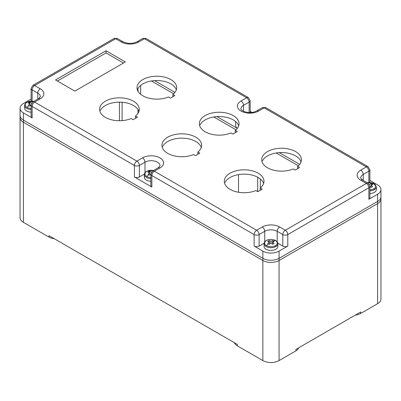 <?xml version="1.0" encoding="UTF-8"?>
<svg xmlns="http://www.w3.org/2000/svg" width="401" height="401" viewBox="0 0 401 401"><rect width="100%" height="100%" fill="white"/><g stroke="black" fill="none" stroke-linecap="round" stroke-linejoin="round"><path stroke-width="0.6" d="M20.055 217.653L20.05 108.205A11.464 6.616 0 0 1 23.408 103.523L31.103 99.082M31.113 116.35A3.529 2.035 0 0 0 32.135 117.924L23.408 112.887A11.464 6.616 0 0 1 20.05 108.205M20.075 114.972A11.464 6.616 0 0 0 23.408 120.084L262.855 258.329A11.464 6.616 0 0 0 279.066 258.329L377.587 201.447L279.071 258.329L279.066 251.126L287.798 246.089L287.798 234.565L368.86 187.763L368.86 199.287L377.587 194.244L377.587 201.447A11.464 6.616 0 0 0 380.95 196.771A11.464 6.616 180 0 1 377.587 201.447L377.592 203.608A11.464 6.616 0 0 0 380.925 199.362M152.48 171.102A3.529 2.035 60 0 1 154.355 171.207L256.62 230.244A3.529 2.035 60 0 1 259.111 234.565L259.111 246.089A3.529 2.035 180 0 1 254.124 246.089L262.855 251.126A11.464 6.616 0 0 0 279.066 251.126M150.836 185.473A3.529 2.035 0 0 0 151.859 187.046L134.4 176.966A3.529 2.035 180 0 0 139.388 176.966L144.415 174.064M250.169 111.323L252.003 112.38M259.111 246.089L264.139 243.186M277.783 243.186L282.805 246.089A3.529 2.035 0 0 0 287.798 246.089M377.587 194.244A11.464 6.616 180 0 0 380.92 189.132A11.464 6.616 180 0 0 377.587 184.886L369.892 180.44M368.86 182.545L368.86 171.207A3.529 2.035 -120 0 0 366.364 166.886L264.099 107.844L258.49 111.082A12.346 7.128 180 0 1 241.031 111.082A12.346 7.128 180 0 1 241.031 101.002L246.64 97.764L144.375 38.722L138.766 41.965A12.346 7.128 180 0 1 121.308 41.965A3.529 2.035 -60 0 1 123.072 41.789C127.719 43.904 132.365 43.904 137.002 41.789A3.529 2.035 -120 0 1 138.766 41.965M32.757 101.984A3.529 2.035 60 0 1 34.631 102.085L40.245 98.846A12.346 7.128 0 0 0 40.245 88.761L34.631 85.523A3.529 2.035 -120 0 0 32.867 85.348L113.929 38.546L117.458 38.546L123.072 41.789M159.969 167.964A3.529 2.035 60 0 0 158.205 167.788L160.054 165.803A8.817 5.093 180 0 0 157.473 162.204A8.817 5.093 180 0 0 145.002 162.204A3.529 2.035 -120 0 0 142.505 157.884A12.346 7.128 180 0 1 159.969 157.884A12.346 7.128 180 0 1 159.969 167.964L154.355 171.207A3.529 2.035 120 0 0 151.859 175.528L254.124 234.565L254.124 246.089M282.805 246.089L282.805 234.565A3.529 2.035 -60 0 1 285.301 230.244L279.687 227.006A12.346 7.128 0 0 0 262.229 227.006A3.529 2.035 60 0 1 264.725 231.327L264.725 241.883M362.629 180.104A3.529 2.035 120 0 0 360.75 180.204A12.346 7.128 180 0 1 360.75 170.124L366.364 166.886A3.529 2.035 120 0 1 368.133 166.716M125.358 61.944L106.029 50.782L55.518 79.944L74.852 91.102L125.358 61.944M137.458 117.167L135.478 116.024A19.839 11.454 0 0 0 139.262 108.856A19.839 11.454 0 0 0 119.222 97.829A19.839 11.454 0 0 0 99.598 109.102A19.839 11.454 0 0 0 110.295 119.453A19.839 11.454 0 0 0 131.112 118.546L133.092 119.688L137.458 117.167M255.823 190.545L257.803 191.688L262.169 189.172L260.189 188.029A19.839 11.454 0 0 0 263.973 180.856A19.839 11.454 0 0 0 243.933 169.829A19.839 11.454 0 0 0 224.309 181.102A19.839 11.454 0 0 0 235.006 191.452A19.839 11.454 0 0 0 255.823 190.545M237.227 131.568L235.247 130.425A19.839 11.454 0 0 0 239.031 123.257A19.839 11.454 0 0 0 218.991 112.23A19.839 11.454 0 0 0 199.367 123.503A19.839 11.454 0 0 0 210.064 133.854A19.839 11.454 0 0 0 230.881 132.947L232.861 134.089L237.227 131.568M293.236 168.946L295.216 170.089L299.582 167.568L297.602 166.425A19.839 11.454 0 0 0 301.387 159.257A19.839 11.454 0 0 0 281.347 148.23A19.839 11.454 0 0 0 261.723 159.503A19.839 11.454 0 0 0 272.419 169.854A19.839 11.454 0 0 0 293.236 168.946M197.833 152.024A19.839 11.454 0 0 0 201.618 144.856A19.839 11.454 0 0 0 181.578 133.829A19.839 11.454 0 0 0 161.954 145.102A19.839 11.454 0 0 0 172.651 155.453A19.839 11.454 0 0 0 193.467 154.545L195.447 155.688L199.813 153.167L197.833 152.024L197.833 154.31M170.505 98.09L174.871 95.568L172.891 94.425A19.839 11.454 0 0 0 176.676 87.258A19.839 11.454 0 0 0 156.636 76.23A19.839 11.454 0 0 0 137.012 87.503A19.839 11.454 0 0 0 147.708 97.849A19.839 11.454 0 0 0 168.525 96.947L170.505 98.09M301.046 161.844A19.839 11.454 0 0 0 282.419 152.56A19.839 11.454 0 0 0 262.47 160.876M263.632 183.447A19.839 11.454 0 0 0 245.006 174.159A19.839 11.454 0 0 0 225.056 182.48M138.921 111.443A19.839 11.454 0 0 0 120.295 102.16A19.839 11.454 0 0 0 100.345 110.475M238.69 125.844A19.839 11.454 0 0 0 220.064 116.561A19.839 11.454 0 0 0 200.114 124.876M176.335 89.844A19.839 11.454 0 0 0 157.708 80.561A19.839 11.454 0 0 0 137.759 88.877M201.277 147.443A19.839 11.454 0 0 0 182.65 138.16A19.839 11.454 0 0 0 162.701 146.48M235.668 125.187A14.11 8.145 0 0 0 237.212 128.49M31.844 101.172A3.529 2.035 180 0 1 31.103 99.924L31.103 88.405L32.867 85.348M57.393 81.022L106.029 52.942L123.488 63.022M106.029 50.782L106.029 52.942M277.196 241.883L277.196 231.327L282.805 234.565A3.529 2.035 180 0 0 287.798 234.565A3.529 2.035 60 0 0 285.301 230.244L366.364 183.447A3.529 2.035 60 0 1 368.86 187.763A3.529 2.035 180 0 0 369.892 186.325L369.892 197.848A3.529 2.035 180 0 1 368.86 199.287M369.151 182.535A3.529 2.035 0 0 0 369.882 181.417M297.602 166.425L297.602 168.711M135.478 116.024L135.478 118.31M260.189 188.029L260.189 190.315M235.247 130.425L235.247 132.711M172.891 94.425L172.891 96.711M20.08 217.217A11.464 6.616 0 0 0 23.413 222.329L48.977 237.091A10.581 6.11 0 0 0 54.361 238.76M48.977 237.091L48.977 235.653L237.292 344.374L237.292 345.812A10.581 6.11 180 0 1 234.405 342.705M20.055 117.568A11.464 6.616 0 0 0 23.413 122.25L262.861 260.49A11.464 6.616 0 0 0 279.071 260.49L377.592 203.608L279.071 260.49L279.071 360.574L295.908 350.855A10.581 6.11 0 0 0 298.414 348.549M279.071 360.574A11.464 6.616 180 0 1 262.861 360.574L237.292 345.812M355.371 315.081A10.581 6.11 0 0 0 360.755 313.412L377.592 303.692A11.464 6.616 180 0 0 380.95 299.011L380.945 189.568M360.755 313.412L360.755 311.973L295.908 349.411L295.908 350.855M119.438 102.15L119.438 120.741M140.641 94.29L140.641 85.398M260.364 179.006L260.364 187.884M279.071 260.49A11.464 6.616 180 0 1 262.861 260.49L23.413 122.25L23.413 120.089L262.861 258.329A11.464 6.616 0 0 0 279.071 258.329L279.071 260.49M380.925 198.495A11.464 6.616 180 0 1 377.592 203.608L377.592 303.692M20.08 117.132A11.464 6.616 0 0 0 23.413 122.25L23.413 222.329M151.468 80.977L173.643 93.784M213.823 116.977L235.999 129.784M276.179 152.981L298.359 165.783M154.596 80.621L174.951 92.375M216.951 116.626L236.936 128.16M279.307 152.626L299.662 164.375M31.103 105.067A17.634 9.634 122.5 0 0 29.769 106.054A17.443 9.529 -122.5 0 0 29.032 105.603A17.443 9.529 -122.5 0 0 28.301 105.207A17.634 10.702 -62.7 0 1 30.02 103.934A17.634 9.634 -122.5 0 0 28.301 103.187A17.443 10.586 -62.7 0 1 29.769 102.34A17.634 10.702 62.7 0 1 31.514 103.072L31.514 103.313M24.641 108.34A6.877 3.97 0 0 0 26.651 111.012A6.877 3.97 0 0 0 31.103 112.17M30.02 103.934L30.185 105.729M29.769 103.809L29.769 102.34M150.826 174.189A17.634 9.634 122.5 0 0 149.493 175.172A17.443 9.529 -122.5 0 0 148.756 174.726A17.443 9.529 -122.5 0 0 148.024 174.325A17.634 10.702 -62.7 0 1 149.743 173.057A17.634 9.634 -122.5 0 0 148.024 172.31A17.443 10.586 -62.7 0 1 149.493 171.463A17.634 10.702 62.7 0 1 151.237 172.194L151.237 172.435M144.36 177.463A6.877 3.97 0 0 0 146.375 180.134A6.877 3.97 0 0 0 150.826 181.292M149.743 173.057L149.909 174.851M149.493 172.931L149.493 171.463M369.276 184.335A17.634 10.702 62.7 0 1 369.481 184.435A17.634 10.702 -62.7 0 1 371.226 183.703A17.443 10.586 62.7 0 1 371.963 184.099A17.443 10.586 62.7 0 1 372.694 184.55A17.634 9.634 122.5 0 0 370.975 185.297A17.634 10.702 62.7 0 1 372.694 186.565A17.443 9.529 122.5 0 0 371.226 187.412A17.634 9.634 -122.5 0 0 369.892 186.43M369.892 193.528A6.877 3.97 0 0 0 376.359 189.658M370.975 185.297L370.81 187.092M371.226 185.172L371.226 183.703M268.48 243.848A17.443 9.529 -122.5 0 0 267.748 243.447A17.634 10.702 -62.7 0 1 269.467 242.179A17.634 9.634 -122.5 0 0 267.748 241.432A17.443 10.586 -62.7 0 1 269.211 240.585A17.634 10.702 62.7 0 1 270.961 241.317A17.634 10.702 -62.7 0 1 272.705 240.585A17.443 10.586 62.7 0 1 273.442 240.981A17.443 10.586 62.7 0 1 274.174 241.432A17.634 9.634 122.5 0 0 272.449 242.179A17.634 10.702 62.7 0 1 274.174 243.447A17.443 9.529 122.5 0 0 272.705 244.294A17.634 9.634 -122.5 0 0 270.961 243.041A17.634 9.634 122.5 0 0 269.211 244.294A17.443 9.529 -122.5 0 0 268.48 243.848A17.639 10.18 120 0 0 266.495 245.658A6.311 3.644 0 0 0 275.422 245.658A6.311 3.644 0 0 0 275.422 240.505A17.639 10.18 120 0 0 273.442 240.981M264.084 246.58A6.877 3.97 0 0 0 266.094 249.257A6.877 3.97 0 0 0 273.517 250.134A6.877 3.97 0 0 0 277.838 246.54M269.467 242.179L269.632 243.973M272.449 242.179L272.289 243.973M269.211 242.054L269.211 240.585M270.961 241.317L270.961 243.041M272.705 242.054L272.705 240.585M32.135 117.924L32.135 106.405L134.4 165.448L134.4 176.966M23.408 120.084L23.408 112.887M262.861 360.574L262.855 251.126M151.859 187.046L151.859 175.528A3.529 2.035 180 0 1 150.836 173.954M262.229 227.006L256.62 230.244A3.529 2.035 120 0 0 254.124 234.565A3.529 2.035 180 0 0 259.111 234.565L264.725 231.327A8.817 5.093 0 0 1 277.196 231.327A3.529 2.035 -60 0 1 279.687 227.006M37.749 99.092L37.749 93.082L32.135 89.844L32.135 101.182M249.136 112.516L249.136 102.085L243.522 105.323L243.522 111.288M369.887 169.658A3.529 2.035 0 0 1 368.86 171.207L363.246 174.445L363.246 180.455M117.568 38.621A3.529 2.035 120 0 0 115.694 38.722L121.308 41.965M114.049 38.486A3.529 2.035 -120 0 1 115.694 38.722L34.631 85.523A3.529 2.035 120 0 0 32.135 89.844A3.529 2.035 180 0 1 31.113 88.536M31.103 116.485L31.103 104.962A3.529 2.035 0 0 0 32.135 106.405A3.529 2.035 120 0 1 34.631 102.085L136.896 161.127A3.529 2.035 120 0 0 134.4 165.448A3.529 2.035 180 0 0 139.388 165.448L139.388 176.966M142.505 157.884L136.896 161.127A3.529 2.035 -120 0 1 139.388 165.448L145.002 162.204L145.002 172.766M360.75 180.204L366.364 183.447A3.529 2.035 120 0 1 368.133 183.272M369.892 186.325L368.128 183.272L362.514 180.029L360.664 178.044A8.817 5.093 180 0 1 363.246 174.445A3.529 2.035 -120 0 0 360.75 170.124M40.316 97.017A8.817 5.093 0 0 0 37.749 93.082A3.529 2.035 -60 0 1 40.245 88.761M258.49 111.082A3.529 2.035 -120 0 0 256.725 110.912C252.63 113.072 248.094 113.127 243.106 111.082C239.938 108.957 241.377 109.298 240.941 108.927A8.817 5.093 180 0 1 243.522 105.323A3.529 2.035 -120 0 0 241.031 101.002M250.159 100.776A3.529 2.035 180 0 1 249.136 102.085A3.529 2.035 -120 0 0 246.64 97.764A3.529 2.035 -60 0 1 248.284 97.528M142.731 38.486A3.529 2.035 -120 0 1 144.375 38.722A3.529 2.035 -60 0 1 146.139 38.546L248.404 97.588L250.169 100.646L250.169 112.165M369.892 181.287L369.892 169.763L368.128 166.711L265.863 107.668L262.334 107.668A3.529 2.035 60 0 1 264.099 107.844A3.529 2.035 120 0 1 265.743 107.608M40.331 96.686L38.481 98.671A3.529 2.035 60 0 1 40.245 98.846M122.094 120.636L122.094 102.25M137.989 113.348L137.989 109.543M137.989 91.238L137.989 88.451M257.708 191.638L257.708 177.247M29.032 105.603A17.639 10.18 120 0 0 27.052 107.413A6.311 3.644 0 0 0 31.103 108.476M33.714 101.423A6.311 3.644 0 0 0 27.052 102.26A6.311 3.644 0 0 0 27.052 107.413M24.636 108.205L24.636 105.508A6.877 3.97 0 0 0 26.651 108.32A6.877 3.97 0 0 0 31.103 109.473M148.756 174.726A17.639 10.18 120 0 0 146.771 176.535A6.311 3.644 0 0 0 150.826 177.598M153.433 170.545A6.311 3.644 0 0 0 146.771 171.382A6.311 3.644 0 0 0 146.771 176.535M144.36 177.327L144.36 174.63A6.877 3.97 0 0 0 146.375 177.437A6.877 3.97 0 0 0 150.826 178.595M369.892 190.836A6.877 3.97 0 0 0 374.344 189.678A0.882 0.511 -120 0 0 373.943 188.776A6.311 3.644 0 0 0 373.943 183.623A17.639 10.18 120 0 0 371.963 184.099M373.943 183.623A6.311 3.644 0 0 0 367.281 182.786M374.344 189.678A6.877 3.97 0 0 0 376.359 186.871L376.359 189.568M369.892 189.838A6.311 3.644 0 0 0 373.943 188.776M275.422 240.505A6.311 3.644 0 0 0 266.495 240.505A6.311 3.644 0 0 0 266.495 245.658M264.079 246.445L264.079 243.753A6.877 3.97 0 0 0 266.094 246.56A6.877 3.97 0 0 0 275.823 246.56A6.877 3.97 0 0 0 277.838 243.753L277.838 246.445M275.823 246.56A0.882 0.511 -120 0 0 275.422 245.658M235.648 124.766L235.648 121.593M262.334 107.668L256.725 110.912M146.139 38.546L142.616 38.546L137.002 41.789M31.103 104.962L32.867 101.909L38.481 98.671M150.826 185.608L150.826 174.084L152.591 171.032L158.205 167.788M238.525 192.269L238.525 174.62M24.636 105.508C24.677 104.21 25.413 103.137 26.832 102.3L33.759 101.398M144.36 174.63C144.4 173.332 145.132 172.26 146.555 171.422L153.478 170.515M367.241 182.756L373.401 183.282L376.359 186.871M264.079 243.753C264.124 242.45 264.855 241.382 266.279 240.54C270.224 238.084 278.013 239.858 277.838 243.753"/></g></svg>

